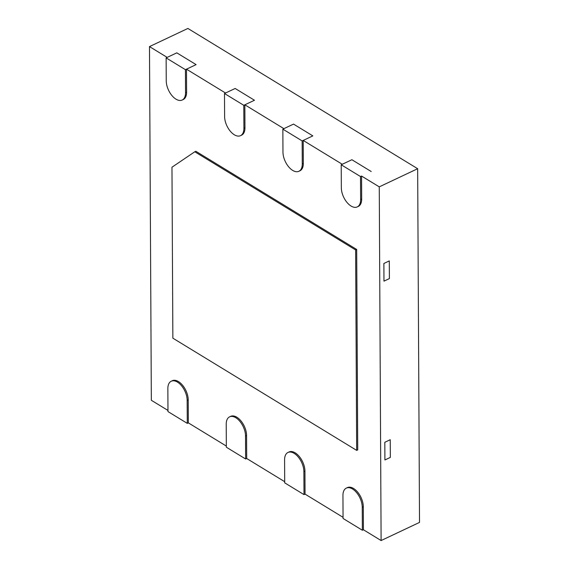 <?xml version="1.0" encoding="UTF-8"?>
<svg xmlns="http://www.w3.org/2000/svg" width="569" height="569" viewBox="0 0 569 569"><rect width="100%" height="100%" fill="white"/><g stroke="black" fill="none" stroke-linecap="round" stroke-linejoin="round"><path stroke-width="0.85" d="M390.234 439.723L384.815 442.284L384.907 459.965L390.327 457.405L390.234 439.723L384.815 442.284L384.907 459.965L390.327 457.405L390.234 439.723M389.296 260.908L383.876 263.468L383.968 281.15L389.388 278.59L389.296 260.908L383.876 263.468L383.968 281.15L389.388 278.59L389.296 260.908M172.862 338.171L171.966 167.222L194.79 151.774L355.632 249.962L356.678 450.385L172.862 338.171M356.678 450.385L357.73 449.887L356.685 249.464L195.843 151.276L194.79 151.774M356.685 249.464L355.632 249.962M363.42 529.746L363.299 506.759L362.247 507.256L362.368 530.244L363.42 529.746L381.109 540.55L379.26 186.86L361.564 176.056L361.685 199.05A14.666 8.115 64.7 0 1 358.299 206.419L357.247 206.917A14.666 8.115 -115.3 0 0 360.632 199.548L360.511 176.554L341.215 164.775L341.336 187.763A14.666 8.115 -115.3 0 0 346.969 202.393A14.666 8.115 -115.3 0 0 357.247 206.917M362.247 507.256A14.666 8.115 -115.3 0 0 356.607 492.626A14.666 8.115 -115.3 0 0 346.329 488.102A14.666 8.115 -115.3 0 0 342.943 495.471L343.064 518.466L362.368 530.244M303.882 471.63L304.002 494.617L284.699 482.839L284.585 459.844A14.666 8.115 -115.3 0 1 287.964 452.476A14.666 8.115 -115.3 0 1 298.241 456.999A14.666 8.115 -115.3 0 1 303.882 471.63L304.934 471.132A14.666 8.115 64.7 0 0 299.294 456.502A14.666 8.115 64.7 0 0 289.016 451.978L287.964 452.476M343.057 517.321L305.055 494.12L304.002 494.617M245.524 436.003L245.644 458.991L226.341 447.206L226.22 424.218A14.666 8.115 -115.3 0 1 229.606 416.842A14.666 8.115 -115.3 0 1 239.883 421.373A14.666 8.115 -115.3 0 1 245.524 436.003L246.576 435.505A14.666 8.115 64.7 0 0 240.936 420.875A14.666 8.115 64.7 0 0 230.658 416.352L229.606 416.842M284.699 481.694L246.69 458.493L245.644 458.991M187.158 400.37L187.279 423.364L167.976 411.579L167.855 388.591A14.666 8.115 -115.3 0 1 171.241 381.216A14.666 8.115 -115.3 0 1 181.518 385.739A14.666 8.115 -115.3 0 1 187.158 400.37L188.211 399.872A14.666 8.115 64.7 0 0 182.571 385.249A14.666 8.115 64.7 0 0 172.293 380.718L171.241 381.216M226.334 446.068L188.332 422.867L187.279 423.364M166.127 57.889L166.248 80.876A14.666 8.115 -115.3 0 0 171.888 95.507A14.666 8.115 -115.3 0 0 182.165 100.037A14.666 8.115 -115.3 0 0 185.551 92.662L185.43 69.674L166.127 57.889L176.803 52.846L196.106 64.624L185.43 69.674M224.492 93.515L224.606 116.51A14.666 8.115 -115.3 0 0 230.246 131.14A14.666 8.115 -115.3 0 0 240.523 135.664A14.666 8.115 -115.3 0 0 243.909 128.288L243.788 105.301L224.492 93.515L235.168 88.472L254.471 100.258L243.788 105.301M282.85 129.149L282.971 152.136A14.666 8.115 -115.3 0 0 288.611 166.767A14.666 8.115 -115.3 0 0 298.889 171.29A14.666 8.115 -115.3 0 0 302.274 163.915L302.153 140.927L282.85 129.149L293.533 124.099L312.829 135.884L302.153 140.927M381.109 540.55L419.517 522.406L417.66 168.716L187.891 28.45L149.483 46.594L167.179 57.391L176.803 52.846L196.106 64.624L186.483 69.176L225.537 93.017L235.168 88.472L254.471 100.258L244.841 104.803L283.903 128.651L293.533 124.099L312.829 135.884L303.206 140.429L342.268 164.277L351.891 159.725L371.194 171.511L351.891 159.725L341.215 164.775M361.564 176.056L360.511 176.554M149.483 46.594L151.34 400.284L167.969 410.434M303.206 140.429L303.327 163.424A14.666 8.115 64.7 0 1 299.941 170.792L298.889 171.29M244.841 104.803L244.962 127.79A14.666 8.115 64.7 0 1 241.576 135.166L240.523 135.664M186.483 69.176L186.596 92.164A14.666 8.115 64.7 0 1 183.218 99.539L182.165 100.037M188.332 422.867L188.211 399.872M246.69 458.493L246.576 435.505M305.055 494.12L304.934 471.132M346.329 488.102L347.382 487.605A14.666 8.115 64.7 0 1 357.659 492.128A14.666 8.115 64.7 0 1 363.299 506.759M417.66 168.716L379.26 186.86M186.596 92.164L185.551 92.662M244.962 127.79L243.909 128.288M303.327 163.424L302.274 163.915M361.685 199.05L360.632 199.548"/></g></svg>
